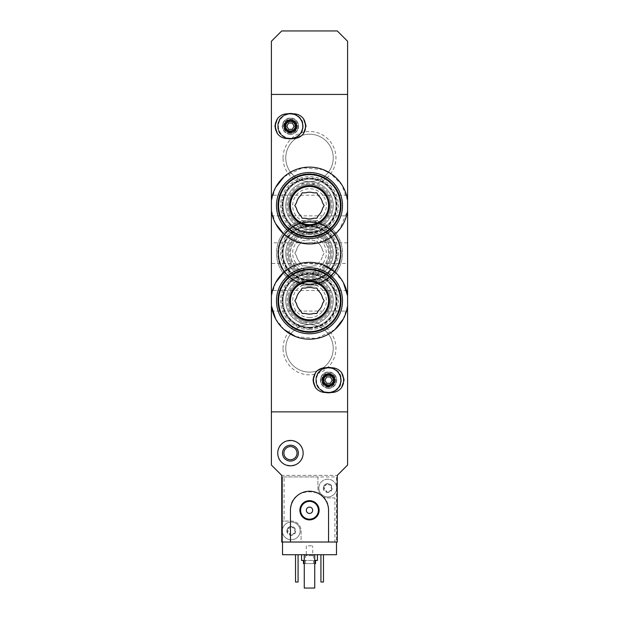 <?xml version="1.0" encoding="UTF-8"?>
<svg xmlns="http://www.w3.org/2000/svg" width="619" height="619" viewBox="0 0 619 619"><rect width="100%" height="100%" fill="white"/><g stroke="black" fill="none" stroke-linecap="round" stroke-linejoin="round"><path stroke-width="0.46" stroke-dasharray="3.1 2.32" d="M271.408 210.468L275.617 223.629M284.09 234.346L302.513 243.306L323.141 241.441L339.63 229.363L347.592 210.468M347.592 200.61L341.928 184.957L330.345 173.274M323.133 169.629L302.529 167.772L284.082 176.748M275.61 187.456L271.408 200.61M275.617 318.862L284.098 329.579M295.828 336.666L316.425 338.547L334.879 329.602M343.359 318.901L347.592 305.701M343.383 282.674L334.902 271.958M323.172 264.878L302.575 262.998L284.121 271.942M275.641 282.635L271.408 295.843M283.053 157.922A26.447 26.447 0 0 1 322.723 135.019A26.447 26.447 0 0 1 322.723 180.825A26.447 26.447 0 0 1 283.053 157.922M283.053 253.156A26.447 26.447 0 0 1 322.723 230.253A26.447 26.447 0 0 1 322.723 276.059A26.447 26.447 0 0 1 283.053 253.156M283.053 348.389A26.447 26.447 0 0 1 322.723 325.486A26.447 26.447 0 0 1 322.723 371.292A26.447 26.447 0 0 1 283.053 348.389M284.106 521.074L282.519 521.074L282.519 476.947L284.106 476.947L284.106 521.074L291.247 521.074A9.842 9.842 0 0 1 301.089 530.909L301.089 542.02L336.481 542.02L336.481 476.947L282.519 476.947L282.519 542.02L281.722 542.02L281.722 475.361L337.278 475.361L347.592 465.047L347.592 411.875L271.408 411.875L271.408 41.264L281.722 30.95L337.278 30.95L347.592 41.264L347.592 94.436L271.408 94.436L347.592 94.436L347.592 411.875L271.408 411.875L271.408 465.047L281.722 475.361L337.278 475.361L337.278 542.02L334.894 542.02L334.894 497.9L327.753 497.9A9.842 9.842 0 0 1 317.911 488.058L317.911 476.947L336.481 476.947L336.481 554.717L282.519 554.717L282.519 521.074L291.247 521.074A9.842 9.842 0 0 1 301.089 530.909L301.089 542.02L334.894 542.02M283.053 300.772A26.447 26.447 0 0 1 309.5 274.325A26.447 26.447 0 0 1 335.947 300.772A26.447 26.447 0 0 1 309.5 327.219A26.447 26.447 0 0 1 283.053 300.772M283.053 205.539A26.447 26.447 0 0 1 309.5 179.092A26.447 26.447 0 0 1 335.947 205.539A26.447 26.447 0 0 1 309.5 231.986A26.447 26.447 0 0 1 283.053 205.539M271.408 290.45L271.408 311.086L271.408 290.45L347.592 290.45L347.592 311.086L271.408 311.086M347.592 311.086L347.592 290.45M271.408 195.225L271.408 215.853L271.408 195.225L347.592 195.225L347.592 215.853L271.408 215.853M347.592 215.853L347.592 195.225M277.753 126.183C277.033 142.517 303.658 142.68 303.148 126.183C303.681 109.702 277.026 109.834 277.753 126.183A12.697 12.697 0 0 1 296.803 115.188A12.697 12.697 0 0 1 296.803 137.178A12.697 12.697 0 0 1 277.753 126.183M315.852 380.128C315.334 396.632 341.959 396.454 341.247 380.143C341.99 363.817 315.342 363.601 315.852 380.128A12.697 12.697 0 0 1 334.894 369.133A12.697 12.697 0 0 1 334.894 391.123A12.697 12.697 0 0 1 315.852 380.128M347.592 263.47L347.592 242.841L347.592 263.47L271.408 263.47L271.408 242.841L271.408 263.47M320.611 380.128A7.939 7.939 0 0 1 332.511 373.257A7.939 7.939 0 0 1 332.511 386.999A7.939 7.939 0 0 1 320.611 380.128M321.988 380.128A6.561 6.561 0 0 1 331.83 374.449A6.561 6.561 0 0 1 331.83 385.815A6.561 6.561 0 0 1 321.988 380.128A6.561 6.561 0 0 1 331.83 374.449A6.561 6.561 0 0 1 331.83 385.815A6.561 6.561 0 0 1 321.988 380.128M333.231 300.772A23.731 23.731 0 0 0 297.638 280.221A23.731 23.731 0 0 0 297.638 321.323A23.731 23.731 0 0 0 333.231 300.772A23.731 23.731 0 0 0 297.638 280.221A23.731 23.731 0 0 0 297.638 321.323A23.731 23.731 0 0 0 333.231 300.772M333.231 205.539A23.731 23.731 0 0 0 297.638 184.988A23.731 23.731 0 0 0 297.638 226.09A23.731 23.731 0 0 0 333.231 205.539A23.731 23.731 0 0 0 297.638 184.988A23.731 23.731 0 0 0 297.638 226.09A23.731 23.731 0 0 0 333.231 205.539M282.519 126.183A7.939 7.939 0 0 1 294.42 119.305A7.939 7.939 0 0 1 294.42 133.054A7.939 7.939 0 0 1 282.519 126.183M283.889 126.183A6.561 6.561 0 0 1 293.731 120.496A6.561 6.561 0 0 1 293.731 131.862A6.561 6.561 0 0 1 283.889 126.183A6.561 6.561 0 0 1 293.731 120.496A6.561 6.561 0 0 1 293.731 131.862A6.561 6.561 0 0 1 283.889 126.183M285.769 348.389A23.731 23.731 0 0 1 321.362 327.838A23.731 23.731 0 0 1 321.362 368.932A23.731 23.731 0 0 1 285.769 348.389A23.731 23.731 0 0 1 321.362 327.838A23.731 23.731 0 0 1 321.362 368.932A23.731 23.731 0 0 1 285.769 348.389M285.769 253.156A23.731 23.731 0 0 1 321.362 232.605A23.731 23.731 0 0 1 321.362 273.706A23.731 23.731 0 0 1 285.769 253.156A23.731 23.731 0 0 1 321.362 232.605A23.731 23.731 0 0 1 321.362 273.706A23.731 23.731 0 0 1 285.769 253.156M285.769 157.922A23.731 23.731 0 0 1 321.362 137.372A23.731 23.731 0 0 1 321.362 178.473A23.731 23.731 0 0 1 285.769 157.922A23.731 23.731 0 0 1 321.362 137.372A23.731 23.731 0 0 1 321.362 178.473A23.731 23.731 0 0 1 285.769 157.922M313.562 265.853A13.332 13.332 0 0 1 305.438 265.853A13.332 13.332 0 0 0 313.562 265.853L316.827 265.853L318.46 263.021A13.332 13.332 0 0 0 322.53 255.98A13.332 13.332 0 0 1 318.46 263.021L316.827 265.853L313.562 265.853M318.46 243.282A13.332 13.332 0 0 1 322.53 250.324A13.332 13.332 0 0 0 318.46 243.282L316.827 240.458L313.562 240.458A13.332 13.332 0 0 0 305.438 240.458A13.332 13.332 0 0 1 313.562 240.458L316.827 240.458L318.46 243.282M296.47 250.324A13.332 13.332 0 0 1 300.54 243.282A13.332 13.332 0 0 0 296.47 250.324L294.837 253.156L296.47 255.98A13.332 13.332 0 0 0 300.54 263.021L302.173 265.853L305.438 265.853L302.173 265.853L300.54 263.021A13.332 13.332 0 0 1 296.47 255.98L294.837 253.156L296.47 250.324M309.5 286.171A33.016 33.016 0 0 1 283.053 233.394A33.016 33.016 0 0 1 339.011 267.95A33.016 33.016 0 0 1 309.5 286.171A33.016 33.016 0 0 1 280.91 236.651A33.016 33.016 0 0 1 338.09 236.651A33.016 33.016 0 0 1 309.5 286.171M309.5 283.943A30.788 30.788 0 0 1 282.837 237.758A30.788 30.788 0 0 1 336.163 237.758A30.788 30.788 0 0 1 309.5 283.943A30.788 30.788 0 0 1 279.393 246.687A30.788 30.788 0 0 1 322.151 225.084A30.788 30.788 0 0 1 309.5 283.943A30.788 30.788 0 0 1 282.837 237.758A30.788 30.788 0 0 1 336.163 237.758A30.788 30.788 0 0 1 309.5 283.943A30.788 30.788 0 0 1 282.837 237.758A30.788 30.788 0 0 1 336.163 237.758A30.788 30.788 0 0 1 309.5 283.943M309.5 282.04A28.884 28.884 0 0 1 284.485 238.71A28.884 28.884 0 0 1 334.515 238.71A28.884 28.884 0 0 1 309.5 282.04M309.5 280.771A27.615 27.615 0 0 1 285.583 239.344A27.615 27.615 0 0 1 333.417 239.344A27.615 27.615 0 0 1 309.5 280.771A27.615 27.615 0 0 1 285.583 239.344A27.615 27.615 0 0 1 333.417 239.344A27.615 27.615 0 0 1 309.5 280.771A27.615 27.615 0 0 1 285.583 239.344A27.615 27.615 0 0 1 333.417 239.344A27.615 27.615 0 0 1 309.5 280.771A27.615 27.615 0 0 1 285.583 239.344A27.615 27.615 0 0 1 333.417 239.344A27.615 27.615 0 0 1 309.5 280.771M309.5 280.136A26.981 26.981 0 0 1 286.133 239.661A26.981 26.981 0 0 1 332.867 239.661A26.981 26.981 0 0 1 309.5 280.136M309.5 280.322A27.166 27.166 0 0 1 285.97 239.568A27.166 27.166 0 0 1 333.03 239.568A27.166 27.166 0 0 1 309.5 280.322M309.5 274.426A21.27 21.27 0 0 1 291.085 242.524A21.27 21.27 0 0 1 327.915 242.524A21.27 21.27 0 0 1 309.5 274.426A21.27 21.27 0 0 1 291.085 242.524A21.27 21.27 0 0 1 327.915 242.524A21.27 21.27 0 0 1 309.5 274.426A21.27 21.27 0 0 1 291.085 242.524A21.27 21.27 0 0 1 327.915 242.524A21.27 21.27 0 0 1 309.5 274.426M309.5 284.578A31.43 31.43 0 0 1 282.287 237.441A31.43 31.43 0 0 1 336.713 237.441A31.43 31.43 0 0 1 309.5 284.578A31.43 31.43 0 0 1 282.287 237.441A31.43 31.43 0 0 1 336.713 237.441A31.43 31.43 0 0 1 309.5 284.578A31.43 31.43 0 0 1 282.287 237.441A31.43 31.43 0 0 1 336.713 237.441A31.43 31.43 0 0 1 309.5 284.578M309.5 273.157A20.001 20.001 0 0 1 292.183 243.159A20.001 20.001 0 0 1 326.817 243.159A20.001 20.001 0 0 1 309.5 273.157M309.5 276.886A23.731 23.731 0 0 1 286.318 248.111A23.731 23.731 0 0 1 319.365 231.576A23.731 23.731 0 0 1 309.5 276.886M309.5 269.977A16.821 16.821 0 0 1 304.37 237.131A16.821 16.821 0 0 1 326.12 250.556A16.821 16.821 0 0 1 309.5 269.977M309.5 279.602A26.447 26.447 0 0 1 283.641 247.608A26.447 26.447 0 0 1 320.34 229.038A26.447 26.447 0 0 1 309.5 279.602A26.447 26.447 0 0 1 286.597 239.932A26.447 26.447 0 0 1 332.403 239.932A26.447 26.447 0 0 1 309.5 279.602M309.5 284.902A31.747 31.747 0 0 1 283.997 234.261A31.747 31.747 0 0 1 335.003 234.261A31.747 31.747 0 0 1 309.5 284.902A31.747 31.747 0 0 1 282.009 237.286A31.747 31.747 0 0 1 336.991 237.286A31.747 31.747 0 0 1 309.5 284.902M322.53 255.98L324.163 253.156L322.53 250.324L324.163 253.156L322.53 255.98M305.438 240.458L302.173 240.458L300.54 243.282L302.173 240.458L305.438 240.458M309.5 272.198A19.05 19.05 0 0 1 293.004 243.631A19.05 19.05 0 0 1 325.996 243.631A19.05 19.05 0 0 1 309.5 272.198A19.05 19.05 0 0 1 293.004 243.631A19.05 19.05 0 0 1 325.996 243.631A19.05 19.05 0 0 1 309.5 272.198A19.05 19.05 0 0 1 293.004 243.631A19.05 19.05 0 0 1 325.996 243.631A19.05 19.05 0 0 1 309.5 272.198M287.556 529.779L287.556 532.046A0.89 0.89 0 0 0 288.423 533.539L290.381 534.669A1.555 1.555 0 0 0 288.423 533.539L287.402 533.137A4.441 4.441 0 0 1 291.247 526.467A4.441 4.441 0 0 1 295.093 533.137A4.441 4.441 0 0 1 287.402 533.137L287.556 532.046A1.555 1.555 0 0 0 287.556 529.779L287.402 528.688L288.423 528.286A0.89 0.89 0 0 0 287.556 529.779M290.381 527.148L288.423 528.286A1.555 1.555 0 0 0 290.381 527.148L291.247 526.467L292.114 527.148A0.89 0.89 0 0 0 290.381 527.148M294.071 528.286L292.114 527.148A1.555 1.555 0 0 0 294.071 528.286L295.093 528.688L294.938 529.779A0.89 0.89 0 0 0 294.071 528.286M294.938 532.046L294.938 529.779A1.555 1.555 0 0 0 294.938 532.046L295.093 533.137L294.071 533.539A0.89 0.89 0 0 0 294.938 532.046M292.114 534.669L294.071 533.539A1.555 1.555 0 0 0 292.114 534.669L291.247 535.358L290.381 534.669A0.89 0.89 0 0 0 292.114 534.669M324.062 486.929L324.062 489.188A0.89 0.89 0 0 0 324.929 490.689L326.886 491.819A1.555 1.555 0 0 0 324.929 490.689L323.907 490.279A4.441 4.441 0 0 1 327.753 483.617A4.441 4.441 0 0 1 331.598 490.279A4.441 4.441 0 0 1 323.907 490.279L324.062 489.188A1.555 1.555 0 0 0 324.062 486.929L323.907 485.838L324.929 485.428A0.89 0.89 0 0 0 324.062 486.929M326.886 484.298L324.929 485.428A1.555 1.555 0 0 0 326.886 484.298L327.753 483.617L328.619 484.298A0.89 0.89 0 0 0 326.886 484.298M330.577 485.428L328.619 484.298A1.555 1.555 0 0 0 330.577 485.428L331.598 485.838L331.444 486.929A0.89 0.89 0 0 0 330.577 485.428M331.444 489.188L331.444 486.929A1.555 1.555 0 0 0 331.444 489.188L331.598 490.279L330.577 490.689A0.89 0.89 0 0 0 331.444 489.188M328.619 491.819L330.577 490.689A1.555 1.555 0 0 0 328.619 491.819L327.753 492.5L326.886 491.819A0.89 0.89 0 0 0 328.619 491.819M284.106 476.947L317.911 476.947L317.911 488.058A9.842 9.842 0 0 0 327.753 497.9L334.894 497.9M277.753 453.139C277.033 469.473 303.658 469.643 303.148 453.147C303.681 436.658 277.026 436.79 277.753 453.139M328.55 542.02L328.55 510.28C329.687 485.691 289.282 485.722 290.45 510.28L290.45 542.02M301.561 554.717L317.439 554.717L301.561 554.717M320.928 554.717L323.466 554.717L320.928 554.717L320.928 582.022L323.466 582.022L323.466 554.717M295.534 554.717L298.072 554.717L295.534 554.717L295.534 582.022L298.072 582.022L298.072 554.717M304.262 554.717L314.738 554.717L304.262 554.717L304.262 588.05L314.738 588.05L314.738 554.717M304.262 563.607L314.738 563.607M315.528 563.607L303.472 563.607M305.531 563.607L313.469 563.607L305.531 563.607L305.531 555.669L313.469 555.669L305.531 555.669L306.304 554.895L312.696 554.895L306.304 554.895L306.304 545.834L312.696 545.834L306.304 545.834M303.472 560.435L315.528 560.435L303.472 560.435M304.262 560.435L314.738 560.435M317.439 560.435L301.561 560.435M283.889 453.139A6.561 6.561 0 0 1 293.731 447.46A6.561 6.561 0 0 1 293.731 458.818A6.561 6.561 0 0 1 283.889 453.139M336.481 542.02L282.519 542.02M306.328 510.28A3.172 3.172 0 0 1 311.086 507.526A3.172 3.172 0 0 1 311.086 513.027A3.172 3.172 0 0 1 306.328 510.28M300.61 510.28A8.89 8.89 0 0 1 313.941 502.582A8.89 8.89 0 0 1 313.941 517.979A8.89 8.89 0 0 1 300.61 510.28M336.481 486.387A8.89 8.89 0 0 0 318.862 488.058A8.89 8.89 0 0 0 336.481 489.73A8.89 8.89 0 0 0 336.481 486.387M282.519 532.588A8.89 8.89 0 0 0 296.168 538.313A8.89 8.89 0 0 0 296.168 523.512A8.89 8.89 0 0 0 282.357 530.909A8.89 8.89 0 0 1 295.689 523.217A8.89 8.89 0 0 1 295.689 538.607A8.89 8.89 0 0 1 282.357 530.909A8.89 8.89 0 0 0 282.519 532.588M318.862 488.058A8.89 8.89 0 0 1 332.194 480.359A8.89 8.89 0 0 1 332.194 495.757A8.89 8.89 0 0 1 318.862 488.058M331.722 367.748L325.37 367.748A12.38 12.38 0 0 0 312.99 380.128A12.38 12.38 0 0 0 325.37 392.508L331.722 392.508A12.38 12.38 0 0 0 344.102 380.128A12.38 12.38 0 0 0 331.722 367.748M326.716 376.956L324.882 380.128L326.716 383.3L330.376 383.3L332.21 380.128L330.376 376.956L326.716 376.956M328.55 386.511A6.376 6.376 0 0 1 323.025 376.94A6.376 6.376 0 0 1 334.067 376.94A6.376 6.376 0 0 1 328.55 386.511M328.55 387.115A6.987 6.987 0 0 1 322.499 376.638A6.987 6.987 0 0 1 334.593 376.638A6.987 6.987 0 0 1 328.55 387.115A6.987 6.987 0 0 1 322.499 376.638A6.987 6.987 0 0 1 334.593 376.638A6.987 6.987 0 0 1 328.55 387.115M328.55 392.284A12.156 12.156 0 0 1 318.019 374.054A12.156 12.156 0 0 1 339.073 374.054A12.156 12.156 0 0 1 328.55 392.284M328.55 392.508A12.38 12.38 0 0 1 317.826 373.938A12.38 12.38 0 0 1 339.266 373.938A12.38 12.38 0 0 1 328.55 392.508A12.38 12.38 0 0 1 317.826 373.938A12.38 12.38 0 0 1 339.266 373.938A12.38 12.38 0 0 1 328.55 392.508A12.38 12.38 0 0 1 317.826 373.938A12.38 12.38 0 0 1 339.266 373.938A12.38 12.38 0 0 1 328.55 392.508A12.38 12.38 0 0 1 317.826 373.938A12.38 12.38 0 0 1 339.266 373.938A12.38 12.38 0 0 1 328.55 392.508A12.38 12.38 0 0 1 317.826 373.938A12.38 12.38 0 0 1 339.266 373.938A12.38 12.38 0 0 1 328.55 392.508A12.38 12.38 0 0 1 316.17 380.128A12.38 12.38 0 0 1 328.55 367.748M325.726 392.508A12.697 12.697 0 0 1 325.726 367.748M331.366 367.748A12.697 12.697 0 0 1 331.366 392.508M328.55 392.825A12.697 12.697 0 0 1 317.547 373.783A12.697 12.697 0 0 1 339.545 373.783A12.697 12.697 0 0 1 328.55 392.825M328.55 392.191A12.063 12.063 0 0 1 318.096 374.1A12.063 12.063 0 0 1 338.995 374.1A12.063 12.063 0 0 1 328.55 392.191M328.55 388.067A7.939 7.939 0 0 1 321.671 376.159A7.939 7.939 0 0 1 335.421 376.159A7.939 7.939 0 0 1 328.55 388.067A7.939 7.939 0 0 1 321.671 376.159A7.939 7.939 0 0 1 335.421 376.159A7.939 7.939 0 0 1 328.55 388.067M293.63 113.803L287.278 113.803A12.38 12.38 0 0 0 274.898 126.183A12.38 12.38 0 0 0 287.278 138.563L293.63 138.563A12.38 12.38 0 0 0 306.01 126.183A12.38 12.38 0 0 0 293.63 113.803M288.624 123.003L286.79 126.183L288.624 129.356L292.284 129.356L294.118 126.183L292.284 123.003L288.624 123.003M290.45 132.559A6.376 6.376 0 0 1 284.933 122.988A6.376 6.376 0 0 1 295.975 122.988A6.376 6.376 0 0 1 290.45 132.559M290.45 133.162A6.987 6.987 0 0 1 284.407 122.686A6.987 6.987 0 0 1 296.501 122.686A6.987 6.987 0 0 1 290.45 133.162A6.987 6.987 0 0 1 284.407 122.686A6.987 6.987 0 0 1 296.501 122.686A6.987 6.987 0 0 1 290.45 133.162M290.45 138.339A12.156 12.156 0 0 1 279.927 120.101A12.156 12.156 0 0 1 300.981 120.101A12.156 12.156 0 0 1 290.45 138.339M290.45 138.563A12.38 12.38 0 0 1 279.734 119.993A12.38 12.38 0 0 1 301.174 119.993A12.38 12.38 0 0 1 290.45 138.563A12.38 12.38 0 0 1 279.734 119.993A12.38 12.38 0 0 1 301.174 119.993A12.38 12.38 0 0 1 290.45 138.563A12.38 12.38 0 0 1 279.734 119.993A12.38 12.38 0 0 1 301.174 119.993A12.38 12.38 0 0 1 290.45 138.563A12.38 12.38 0 0 1 279.734 119.993A12.38 12.38 0 0 1 301.174 119.993A12.38 12.38 0 0 1 290.45 138.563A12.38 12.38 0 0 1 279.734 119.993A12.38 12.38 0 0 1 301.174 119.993A12.38 12.38 0 0 1 290.45 138.563A12.38 12.38 0 0 1 278.07 126.183A12.38 12.38 0 0 1 290.45 113.803M287.634 138.563A12.697 12.697 0 0 1 287.634 113.803M293.274 113.803A12.697 12.697 0 0 1 293.274 138.563M290.45 138.88A12.697 12.697 0 0 1 279.455 119.831A12.697 12.697 0 0 1 301.453 119.831A12.697 12.697 0 0 1 290.45 138.88M290.45 138.246A12.063 12.063 0 0 1 280.005 120.148A12.063 12.063 0 0 1 300.904 120.148A12.063 12.063 0 0 1 290.45 138.246M290.45 134.114A7.939 7.939 0 0 1 283.579 122.214A7.939 7.939 0 0 1 297.329 122.214A7.939 7.939 0 0 1 290.45 134.114A7.939 7.939 0 0 1 283.579 122.214A7.939 7.939 0 0 1 297.329 122.214A7.939 7.939 0 0 1 290.45 134.114M305.438 313.469A13.332 13.332 0 0 0 313.562 313.469L316.827 313.469L318.46 310.637A13.332 13.332 0 0 0 322.53 303.596L324.163 300.772L322.53 297.94A13.332 13.332 0 0 0 318.46 290.899L316.827 288.075L313.562 288.075A13.332 13.332 0 0 0 305.438 288.075L302.173 288.075L300.54 290.899A13.332 13.332 0 0 0 296.47 297.94L294.837 300.772L296.47 303.596A13.332 13.332 0 0 0 300.54 310.637L302.173 313.469L305.438 313.469M309.5 333.78A33.016 33.016 0 0 0 338.09 284.26A33.016 33.016 0 0 0 280.91 284.26A33.016 33.016 0 0 0 309.5 333.78M309.5 331.56A30.788 30.788 0 0 0 336.163 285.374A30.788 30.788 0 0 0 282.837 285.374A30.788 30.788 0 0 0 309.5 331.56A30.788 30.788 0 0 0 336.163 285.374A30.788 30.788 0 0 0 282.837 285.374A30.788 30.788 0 0 0 309.5 331.56A30.788 30.788 0 0 0 336.163 285.374A30.788 30.788 0 0 0 282.837 285.374A30.788 30.788 0 0 0 309.5 331.56A30.788 30.788 0 0 0 336.163 285.374A30.788 30.788 0 0 0 282.837 285.374A30.788 30.788 0 0 0 309.5 331.56M309.5 329.656A28.884 28.884 0 0 0 334.515 286.326A28.884 28.884 0 0 0 284.485 286.326A28.884 28.884 0 0 0 309.5 329.656M309.5 328.387A27.615 27.615 0 0 0 333.417 286.961A27.615 27.615 0 0 0 285.583 286.961A27.615 27.615 0 0 0 309.5 328.387A27.615 27.615 0 0 0 333.417 286.961A27.615 27.615 0 0 0 285.583 286.961A27.615 27.615 0 0 0 309.5 328.387A27.615 27.615 0 0 0 333.417 286.961A27.615 27.615 0 0 0 285.583 286.961A27.615 27.615 0 0 0 309.5 328.387A27.615 27.615 0 0 0 333.417 286.961A27.615 27.615 0 0 0 285.583 286.961A27.615 27.615 0 0 0 309.5 328.387M309.5 327.753A26.981 26.981 0 0 0 332.867 287.278A26.981 26.981 0 0 0 286.133 287.278A26.981 26.981 0 0 0 309.5 327.753M309.5 327.938A27.166 27.166 0 0 0 333.03 287.185A27.166 27.166 0 0 0 285.97 287.185A27.166 27.166 0 0 0 309.5 327.938M309.5 322.042A21.27 21.27 0 0 0 327.915 290.133A21.27 21.27 0 0 0 291.085 290.133A21.27 21.27 0 0 0 309.5 322.042A21.27 21.27 0 0 0 327.915 290.133A21.27 21.27 0 0 0 291.085 290.133A21.27 21.27 0 0 0 309.5 322.042A21.27 21.27 0 0 0 327.915 290.133A21.27 21.27 0 0 0 291.085 290.133A21.27 21.27 0 0 0 309.5 322.042M309.5 332.194A31.43 31.43 0 0 0 336.713 285.057A31.43 31.43 0 0 0 282.287 285.057A31.43 31.43 0 0 0 309.5 332.194M309.5 324.495A23.731 23.731 0 0 0 330.051 288.903A23.731 23.731 0 0 0 288.949 288.903A23.731 23.731 0 0 0 309.5 324.495M309.5 317.593A16.821 16.821 0 0 0 314.63 284.748A16.821 16.821 0 0 0 292.88 298.172A16.821 16.821 0 0 0 309.5 317.593M309.5 327.219A26.447 26.447 0 0 0 332.403 287.549A26.447 26.447 0 0 0 286.597 287.549A26.447 26.447 0 0 0 309.5 327.219A26.447 26.447 0 0 0 332.403 287.549A26.447 26.447 0 0 0 286.597 287.549A26.447 26.447 0 0 0 309.5 327.219M309.5 332.511A31.747 31.747 0 0 0 336.991 284.902A31.747 31.747 0 0 0 282.009 284.902A31.747 31.747 0 0 0 309.5 332.511A31.747 31.747 0 0 0 336.991 284.902A31.747 31.747 0 0 0 282.009 284.902A31.747 31.747 0 0 0 309.5 332.511M309.5 319.814A19.05 19.05 0 0 0 325.996 291.247A19.05 19.05 0 0 0 293.004 291.247A19.05 19.05 0 0 0 309.5 319.814M305.438 218.236A13.332 13.332 0 0 0 313.562 218.236L316.827 218.236L318.46 215.412A13.332 13.332 0 0 0 322.53 208.371L324.163 205.539L322.53 202.715A13.332 13.332 0 0 0 318.46 195.674L316.827 192.842L313.562 192.842A13.332 13.332 0 0 0 305.438 192.842L302.173 192.842L300.54 195.674A13.332 13.332 0 0 0 296.47 202.715L294.837 205.539L296.47 208.371A13.332 13.332 0 0 0 300.54 215.412L302.173 218.236L305.438 218.236M309.5 238.555A33.016 33.016 0 0 0 338.09 189.035A33.016 33.016 0 0 0 280.91 189.035A33.016 33.016 0 0 0 309.5 238.555M309.5 236.334A30.788 30.788 0 0 0 336.163 190.141A30.788 30.788 0 0 0 282.837 190.141A30.788 30.788 0 0 0 309.5 236.334A30.788 30.788 0 0 0 336.163 190.141A30.788 30.788 0 0 0 282.837 190.141A30.788 30.788 0 0 0 309.5 236.334A30.788 30.788 0 0 0 336.163 190.141A30.788 30.788 0 0 0 282.837 190.141A30.788 30.788 0 0 0 309.5 236.334A30.788 30.788 0 0 0 336.163 190.141A30.788 30.788 0 0 0 282.837 190.141A30.788 30.788 0 0 0 309.5 236.334M309.5 234.423A28.884 28.884 0 0 0 334.515 191.093A28.884 28.884 0 0 0 284.485 191.093A28.884 28.884 0 0 0 309.5 234.423M309.5 233.154A27.615 27.615 0 0 0 333.417 191.728A27.615 27.615 0 0 0 285.583 191.728A27.615 27.615 0 0 0 309.5 233.154A27.615 27.615 0 0 0 333.417 191.728A27.615 27.615 0 0 0 285.583 191.728A27.615 27.615 0 0 0 309.5 233.154A27.615 27.615 0 0 0 333.417 191.728A27.615 27.615 0 0 0 285.583 191.728A27.615 27.615 0 0 0 309.5 233.154A27.615 27.615 0 0 0 333.417 191.728A27.615 27.615 0 0 0 285.583 191.728A27.615 27.615 0 0 0 309.5 233.154M309.5 232.52A26.981 26.981 0 0 0 332.867 192.052A26.981 26.981 0 0 0 286.133 192.052A26.981 26.981 0 0 0 309.5 232.52M309.5 232.705A27.166 27.166 0 0 0 333.03 191.952A27.166 27.166 0 0 0 285.97 191.952A27.166 27.166 0 0 0 309.5 232.705M309.5 226.809A21.27 21.27 0 0 0 327.915 194.908A21.27 21.27 0 0 0 291.085 194.908A21.27 21.27 0 0 0 309.5 226.809A21.27 21.27 0 0 0 327.915 194.908A21.27 21.27 0 0 0 291.085 194.908A21.27 21.27 0 0 0 309.5 226.809A21.27 21.27 0 0 0 327.915 194.908A21.27 21.27 0 0 0 291.085 194.908A21.27 21.27 0 0 0 309.5 226.809M309.5 236.969A31.43 31.43 0 0 0 336.713 189.824A31.43 31.43 0 0 0 282.287 189.824A31.43 31.43 0 0 0 309.5 236.969M309.5 229.27A23.731 23.731 0 0 0 330.051 193.677A23.731 23.731 0 0 0 288.949 193.677A23.731 23.731 0 0 0 309.5 229.27M309.5 222.36A16.821 16.821 0 0 0 314.63 189.515A16.821 16.821 0 0 0 292.88 202.947A16.821 16.821 0 0 0 309.5 222.36M309.5 231.986A26.447 26.447 0 0 0 332.403 192.316A26.447 26.447 0 0 0 286.597 192.316A26.447 26.447 0 0 0 309.5 231.986A26.447 26.447 0 0 0 332.403 192.316A26.447 26.447 0 0 0 286.597 192.316A26.447 26.447 0 0 0 309.5 231.986M309.5 237.286A31.747 31.747 0 0 0 336.991 189.669A31.747 31.747 0 0 0 282.009 189.669A31.747 31.747 0 0 0 309.5 237.286A31.747 31.747 0 0 0 336.991 189.669A31.747 31.747 0 0 0 282.009 189.669A31.747 31.747 0 0 0 309.5 237.286M309.5 224.589A19.05 19.05 0 0 0 325.996 196.014A19.05 19.05 0 0 0 293.004 196.014A19.05 19.05 0 0 0 309.5 224.589M309.5 275.617A22.462 22.462 0 0 1 290.048 241.928A22.462 22.462 0 0 1 328.952 241.928A22.462 22.462 0 0 1 309.5 275.617M309.5 284.059A30.904 30.904 0 0 1 282.736 237.704A30.904 30.904 0 0 1 336.264 237.704A30.904 30.904 0 0 1 309.5 284.059M328.55 388.306A8.171 8.171 0 0 1 321.47 376.043A8.171 8.171 0 0 1 335.622 376.043A8.171 8.171 0 0 1 328.55 388.306M290.45 134.354A8.171 8.171 0 0 1 283.378 122.09A8.171 8.171 0 0 1 297.53 122.09A8.171 8.171 0 0 1 290.45 134.354M309.5 323.226A22.462 22.462 0 0 0 328.952 289.545A22.462 22.462 0 0 0 290.048 289.545A22.462 22.462 0 0 0 309.5 323.226M309.5 228.001A22.462 22.462 0 0 0 328.952 194.312A22.462 22.462 0 0 0 290.048 194.312A22.462 22.462 0 0 0 309.5 228.001M347.592 242.841L271.408 242.841M313.469 563.607L313.469 555.669L312.696 554.895L312.696 545.834"/><path stroke-width="0.93" d="M347.592 210.468A38.409 38.409 0 0 1 271.408 210.468L271.408 200.61A38.409 38.409 0 0 1 347.592 200.61L347.592 295.843L343.383 282.674M275.617 223.629L284.09 234.346M330.345 173.274L323.133 169.629M284.082 176.748L275.61 187.456M347.592 305.701L347.592 465.047L337.278 475.361L337.278 542.02L328.55 542.02L328.55 510.28A19.05 19.05 0 0 0 309.5 491.231A19.05 19.05 0 0 0 290.45 510.28L290.45 542.02L281.722 542.02L281.722 475.361L271.408 465.047L271.408 411.875L347.592 411.875L271.408 411.875L271.408 295.843A38.409 38.409 0 0 1 347.592 295.843L347.592 305.701A38.409 38.409 0 0 1 271.408 305.701L275.617 318.862M284.098 329.579L295.828 336.666M334.879 329.602L343.359 318.901M334.902 271.958L323.172 264.878M284.121 271.942L275.641 282.635M347.592 200.61L347.592 41.264L337.278 30.95L281.722 30.95L271.408 41.264L271.408 94.436L347.592 94.436L271.408 94.436L271.408 200.61M271.408 210.468L271.408 295.843M336.481 542.02L336.481 554.717L282.519 554.717L282.519 542.02M303.472 560.435L303.472 563.607L304.262 563.607M314.738 563.607L315.528 563.607L315.528 560.435M301.561 554.717L301.561 560.435L304.262 560.435M314.738 560.435L317.439 560.435L317.439 554.717M323.466 554.717L323.466 582.022L320.928 582.022L320.928 554.717M298.072 554.717L298.072 582.022L295.534 582.022L295.534 554.717M277.753 453.139A12.697 12.697 0 0 1 296.803 442.144A12.697 12.697 0 0 1 296.803 464.134A12.697 12.697 0 0 1 277.753 453.139M282.519 453.139A7.939 7.939 0 0 1 294.42 446.268A7.939 7.939 0 0 1 294.42 460.01A7.939 7.939 0 0 1 282.519 453.139M283.889 453.139A6.561 6.561 0 0 1 293.731 447.46A6.561 6.561 0 0 1 293.731 458.818A6.561 6.561 0 0 1 283.889 453.139M314.738 554.717L314.738 588.05L304.262 588.05L304.262 554.717M290.45 542.02L328.55 542.02M299.882 510.28A9.618 9.618 0 0 1 314.313 501.947A9.618 9.618 0 0 1 314.313 518.614A9.618 9.618 0 0 1 299.882 510.28M306.328 510.28A3.172 3.172 0 0 1 311.086 507.526A3.172 3.172 0 0 1 311.086 513.027A3.172 3.172 0 0 1 306.328 510.28M300.61 510.28A8.89 8.89 0 0 1 313.941 502.582A8.89 8.89 0 0 1 313.941 517.979A8.89 8.89 0 0 1 300.61 510.28M325.37 392.508C321.331 392.407 318.05 390.775 315.52 387.626A15.026 15.026 0 0 1 315.52 372.63C318.05 369.481 321.331 367.856 325.37 367.748L331.722 367.748C335.761 367.856 339.042 369.481 341.572 372.63A15.026 15.026 0 0 1 341.572 387.626C339.042 390.775 335.761 392.407 331.722 392.508L325.37 392.508M328.55 385.846A5.71 5.71 0 0 1 323.598 377.273A5.71 5.71 0 0 1 333.494 377.273A5.71 5.71 0 0 1 328.55 385.846M315.52 372.63L312.99 380.128L315.52 387.626M341.572 387.626L344.102 380.128L341.572 372.63M328.55 384.894A4.759 4.759 0 0 1 324.426 377.752A4.759 4.759 0 0 1 332.666 377.752A4.759 4.759 0 0 1 328.55 384.894A4.759 4.759 0 0 1 324.426 377.752A4.759 4.759 0 0 1 332.666 377.752A4.759 4.759 0 0 1 328.55 384.894A4.759 4.759 0 0 1 324.426 377.752A4.759 4.759 0 0 1 332.666 377.752A4.759 4.759 0 0 1 328.55 384.894M326.716 383.3L330.376 383.3L332.21 380.128L330.376 376.956L326.716 376.956L324.882 380.128L326.716 383.3M328.55 367.748A12.38 12.38 0 0 1 340.93 380.128A12.38 12.38 0 0 1 328.55 392.508M331.366 392.508A12.697 12.697 0 0 1 325.726 392.508M325.726 367.748A12.697 12.697 0 0 1 331.366 367.748M287.278 138.563C283.239 138.455 279.958 136.83 277.428 133.673A15.026 15.026 0 0 1 277.428 118.686C279.958 115.536 283.239 113.904 287.278 113.803L293.63 113.803C297.669 113.904 300.95 115.536 303.48 118.686A15.026 15.026 0 0 1 303.48 133.673C300.95 136.83 297.669 138.455 293.63 138.563L287.278 138.563M290.45 131.893A5.71 5.71 0 0 1 285.506 123.32A5.71 5.71 0 0 1 295.402 123.32A5.71 5.71 0 0 1 290.45 131.893M277.428 118.686L274.898 126.183L277.428 133.673M303.48 133.673L306.01 126.183L303.48 118.686M290.45 130.942A4.759 4.759 0 0 1 286.334 123.8A4.759 4.759 0 0 1 294.574 123.8A4.759 4.759 0 0 1 290.45 130.942A4.759 4.759 0 0 1 286.334 123.8A4.759 4.759 0 0 1 294.574 123.8A4.759 4.759 0 0 1 290.45 130.942A4.759 4.759 0 0 1 286.334 123.8A4.759 4.759 0 0 1 294.574 123.8A4.759 4.759 0 0 1 290.45 130.942M288.624 129.356L292.284 129.356L294.118 126.183L292.284 123.003L288.624 123.003L286.79 126.183L288.624 129.356M290.45 113.803A12.38 12.38 0 0 1 302.83 126.183A12.38 12.38 0 0 1 290.45 138.563M293.274 138.563A12.697 12.697 0 0 1 287.634 138.563M287.634 113.803A12.697 12.697 0 0 1 293.274 113.803M305.438 313.469A13.332 13.332 0 0 0 313.562 313.469L316.827 313.469L318.46 310.637A13.332 13.332 0 0 0 322.53 303.596L324.163 300.772L322.53 297.94A13.332 13.332 0 0 0 318.46 290.899L316.827 288.075L313.562 288.075A13.332 13.332 0 0 0 305.438 288.075L302.173 288.075L300.54 290.899A13.332 13.332 0 0 0 296.47 297.94L294.837 300.772L296.47 303.596A13.332 13.332 0 0 0 300.54 310.637L302.173 313.469L305.438 313.469M309.5 333.78A33.016 33.016 0 0 0 338.09 284.26A33.016 33.016 0 0 0 280.91 284.26A33.016 33.016 0 0 0 309.5 333.78M309.5 332.194A31.43 31.43 0 0 0 336.713 285.057A31.43 31.43 0 0 0 282.287 285.057A31.43 31.43 0 0 0 309.5 332.194A31.43 31.43 0 0 0 336.713 285.057A31.43 31.43 0 0 0 282.287 285.057A31.43 31.43 0 0 0 309.5 332.194M309.5 320.766A20.001 20.001 0 0 0 326.817 290.768A20.001 20.001 0 0 0 292.183 290.768A20.001 20.001 0 0 0 309.5 320.766M309.5 319.814A19.05 19.05 0 0 0 325.996 291.247A19.05 19.05 0 0 0 293.004 291.247A19.05 19.05 0 0 0 309.5 319.814A19.05 19.05 0 0 0 325.996 291.247A19.05 19.05 0 0 0 293.004 291.247A19.05 19.05 0 0 0 309.5 319.814M305.438 218.236A13.332 13.332 0 0 0 313.562 218.236L316.827 218.236L318.46 215.412A13.332 13.332 0 0 0 322.53 208.371L324.163 205.539L322.53 202.715A13.332 13.332 0 0 0 318.46 195.674L316.827 192.842L313.562 192.842A13.332 13.332 0 0 0 305.438 192.842L302.173 192.842L300.54 195.674A13.332 13.332 0 0 0 296.47 202.715L294.837 205.539L296.47 208.371A13.332 13.332 0 0 0 300.54 215.412L302.173 218.236L305.438 218.236M309.5 238.555A33.016 33.016 0 0 0 338.09 189.035A33.016 33.016 0 0 0 280.91 189.035A33.016 33.016 0 0 0 309.5 238.555M309.5 236.969A31.43 31.43 0 0 0 336.713 189.824A31.43 31.43 0 0 0 282.287 189.824A31.43 31.43 0 0 0 309.5 236.969A31.43 31.43 0 0 0 336.713 189.824A31.43 31.43 0 0 0 282.287 189.824A31.43 31.43 0 0 0 309.5 236.969M309.5 225.54A20.001 20.001 0 0 0 326.817 195.542A20.001 20.001 0 0 0 292.183 195.542A20.001 20.001 0 0 0 309.5 225.54M309.5 224.589A19.05 19.05 0 0 0 325.996 196.014A19.05 19.05 0 0 0 293.004 196.014A19.05 19.05 0 0 0 309.5 224.589A19.05 19.05 0 0 0 325.996 196.014A19.05 19.05 0 0 0 293.004 196.014A19.05 19.05 0 0 0 309.5 224.589M309.5 331.676A30.904 30.904 0 0 0 336.264 285.32A30.904 30.904 0 0 0 282.736 285.32A30.904 30.904 0 0 0 309.5 331.676M309.5 236.443A30.904 30.904 0 0 0 336.264 190.087A30.904 30.904 0 0 0 282.736 190.087A30.904 30.904 0 0 0 309.5 236.443"/></g></svg>
